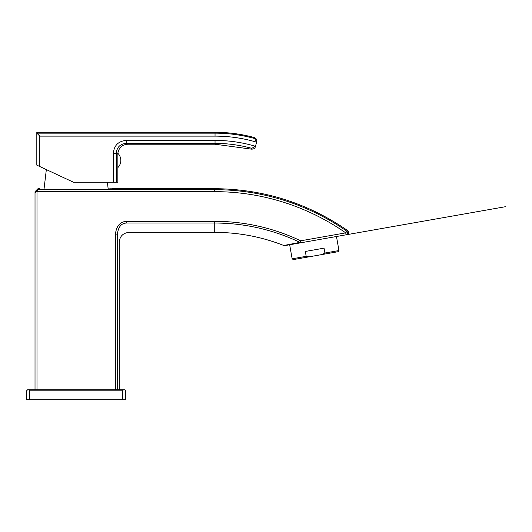 <?xml version="1.0" encoding="UTF-8"?>
<svg xmlns="http://www.w3.org/2000/svg" width="532" height="532" viewBox="0 0 532 532"><rect width="100%" height="100%" fill="white"/><g stroke="black" fill="none" stroke-linecap="round" stroke-linejoin="round"><path stroke-width="0.8" d="M324.899 253.026L324.041 248.151L305.335 251.45L306.193 256.324L309.178 256.803L322.259 254.495L324.899 253.026L338.951 250.552L336.477 236.507L505.4 206.715L346.192 234.792M338.951 250.552L338.146 251.696L322.259 254.495M309.178 256.803L293.292 259.603L292.141 258.805L289.601 244.368M292.141 258.805L306.193 256.324M288.597 244.953L289.794 244.74M299.908 242.359A197.452 197.452 0 0 0 214.728 223.041L214.728 232.364C238.575 232.404 261.598 236.78 283.795 245.498L300.999 242.765L299.915 242.366C277.771 246.675 277.771 246.675 299.908 242.359L300.66 240.81L300.999 242.765C278.795 246.675 278.795 246.675 301.012 242.758L336.477 236.507M112.445 188.687L214.728 188.687C263.593 189.04 308.101 203.144 348.247 231.001C349.085 233.821 348.36 235.091 346.079 234.812L345.74 232.863L346.871 231.24C348.713 230.921 348.713 230.921 346.871 231.24C348.167 232.783 347.901 233.974 346.079 234.812L289.361 244.813M288.856 244.906L287.872 245.079M346.871 231.24A230.815 230.815 0 0 0 214.728 189.678L214.728 191.653A228.84 228.84 0 0 1 345.74 232.863L300.66 240.81A199.168 199.168 0 0 0 214.728 221.325L214.728 223.041L126.716 223.041C129.855 235.457 129.855 235.457 126.716 223.041L126.716 221.325C120.212 221.618 116.448 225.874 115.424 234.1L115.424 389.796M123.477 389.796L124.628 389.796L125.619 390.787L125.619 399.698L122.553 399.698L122.553 390.787L123.477 389.796L27.591 389.796L26.6 390.787L26.6 399.698L29.666 399.698L29.666 390.787L28.735 389.796M29.666 390.787L122.553 390.787M29.666 399.698L122.553 399.698M44.043 188.933L46.344 169.588M111.348 188.754L108.176 188.933L107.378 182.223M214.728 188.687L214.728 189.678L88.179 189.678C119.919 188.481 119.919 188.481 88.179 189.678L64.033 189.678C32.299 188.481 32.299 188.481 64.033 189.678L37.985 189.678L35.019 192.644L35.019 191.66L35.019 389.796M85.765 189.877L66.447 189.877M214.728 191.653L36.994 191.653L37.985 188.687L39.767 188.687M35.019 192.544L36.994 191.653L36.994 389.796M126.716 223.041C121.436 223.094 118.323 226.778 117.392 234.1C119.773 244.979 119.773 244.979 117.392 234.1L115.424 234.1M215.041 132.302C228.554 132.308 241.821 134.111 254.848 137.695L254.609 138.513L256.663 142.19A145.715 145.715 -90 0 0 215.041 136.119L39.78 136.119L36.814 133.153L36.814 132.302L215.041 132.302L215.041 133.153L36.814 133.153L39.78 136.119L39.78 166.529L73.449 182.223L117.858 182.223L117.878 153.309A10.095 10.095 90 0 1 120.824 160.445A10.095 10.095 -90 0 1 117.845 167.607M39.78 166.529L36.814 165.139L36.814 132.302M256.663 142.19L255.2 147.145L255.486 146.167L251.802 148.342L251.563 149.16C253.737 149.086 254.954 148.415 255.2 147.145M254.848 137.695L256.856 139.55L256.617 142.383M251.802 148.342A138.466 138.466 -90 0 0 215.041 143.374L126.204 143.374C128.272 144.511 128.272 144.511 126.204 143.374L124.914 143.454M124.88 143.46L121.914 144.332M255.446 146.3A141.432 141.432 -90 0 0 215.041 140.401L126.204 140.401L126.204 143.374C120.159 143.953 116.854 147.238 116.295 153.229L117.825 154.107M126.204 140.401C118.377 141.166 114.087 145.442 113.343 153.229L113.343 182.223M116.295 182.223L116.295 153.229L113.343 153.229M214.728 221.325L126.716 221.325M39.767 189.678L37.985 189.678M117.392 234.1L117.392 389.796M254.609 138.513A148.681 148.681 -90 0 0 215.041 133.153L215.041 136.119M251.563 149.16L215.041 144.225L215.041 140.401M37.985 188.687L35.019 191.66M119.195 389.796L119.195 242.266C119.78 236.255 123.078 232.95 129.096 232.364L214.728 232.364M117.958 152.717C119.128 147.464 122.393 144.631 127.76 144.225L215.041 144.225"/></g></svg>
